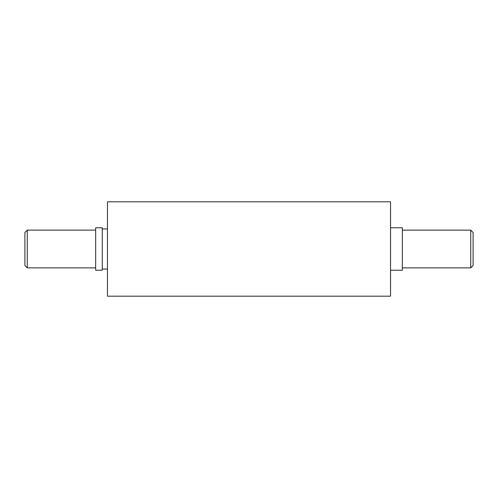 <?xml version="1.0" encoding="UTF-8"?>
<svg xmlns="http://www.w3.org/2000/svg" width="498" height="498" viewBox="0 0 498 498"><rect width="100%" height="100%" fill="white"/><g stroke="black" fill="none" stroke-linecap="round" stroke-linejoin="round"><path stroke-width="0.75" d="M390.538 296.179L390.538 201.821L107.462 201.821L107.462 296.179L390.538 296.179M27.259 267.874L27.259 230.126L24.9 232.485L24.9 265.515L27.259 267.874L95.666 267.874M95.666 227.767L95.666 270.233L102.271 270.233L102.271 227.767L95.666 227.767M390.538 227.767L402.334 227.767L402.334 270.233L390.538 270.233M470.741 230.126L470.741 267.874L473.1 265.515L473.1 232.485L470.741 230.126L402.334 230.126M27.259 230.126L95.666 230.126M402.334 267.874L470.741 267.874M102.271 228.949L107.462 228.949M102.271 269.051L107.462 269.051"/></g></svg>
